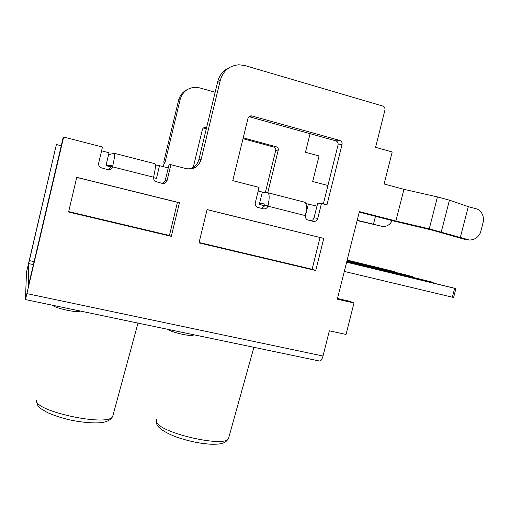 <?xml version="1.0" encoding="UTF-8"?>
<svg xmlns="http://www.w3.org/2000/svg" width="509" height="509" viewBox="0 0 509 509"><rect width="100%" height="100%" fill="white"/><g stroke="black" fill="none" stroke-linecap="round" stroke-linejoin="round"><path stroke-width="0.76" d="M168.256 167.925L159.502 165.679L156.454 178.392L153.559 177.66M111.369 166.997L105.987 165.641L109.047 152.725L101.577 150.81M316.992 206.113L305.966 203.632M305.336 216.026L308.429 203.918M264.801 205.782L259.31 204.395L262.339 192.084L258.178 191.015M167.862 329.342L167.862 329.342C169.866 330.914 174.829 332.587 182.75 334.362C188.68 335.546 192.173 335.825 193.223 335.208L193.299 334.909M52.879 305.311L52.879 305.311C53.916 306.723 58.611 308.365 66.965 310.229C74.129 311.642 78.392 311.992 79.767 311.279L79.843 310.948L79.767 311.279M159.502 165.679L155.442 165.864M347.157 260.086L391.23 270.801L394.367 271.66L393.069 271.38L392.967 271.774M347.119 260.252L393.069 271.38M346.68 261.982L455.911 288.571L454.658 288.317L452.361 297.205L453.621 297.421L455.911 288.571M346.623 262.218L454.658 288.317M344.307 271.424L452.361 297.205M347.017 260.653L405.788 274.879L412.799 276.724L411.514 276.451L411.399 276.89M411.514 276.451L346.973 260.831M346.858 261.276L433.204 282.336L346.807 261.48M431.931 282.069L431.804 282.559M433.07 282.864L433.204 282.336M412.678 277.201L412.799 276.724M394.259 272.086L394.367 271.66M26.468 272.302L56.397 144.531L28.663 263.573L28.288 286.446L63.186 137.494L63.65 137.016L25.482 299.585L26.468 272.302M319.442 361.015L319.817 361.097C321.058 360.856 322.121 359.163 322.999 356.026L329.348 330.805L346.05 334.458L354.003 303.001L337.314 299.171L359.373 211.585L395.875 221.021L403.93 189.335L384.098 183.991L392.191 151.981L375.559 147.324L384.919 110.16C385.237 108.143 384.511 106.769 382.749 106.044L244.893 65.559L238.861 64.77C229.368 65.616 223.177 70.77 220.302 80.244L201.1 159.572C198.612 166.748 193.662 169.771 186.243 168.638L170.89 164.681L167.137 180.301C166.303 182.706 164.63 183.724 162.129 183.355L155.735 181.598C154.125 180.587 153.413 179.136 153.603 177.234L153.667 176.89C155.461 168.797 155.881 164.401 154.921 163.713L114.582 153.349M61.252 145.765L56.397 144.531M262.307 192.205L267.607 192.676C269.528 193.592 269.655 197.976 268.001 205.814L267.906 206.145C266.996 208.264 265.437 209.154 263.236 208.805L257.529 207.309C255.696 206.304 254.964 204.739 255.327 202.607L259.062 187.414L232.772 180.638L247.966 118.412C248.557 116.606 249.779 115.759 251.611 115.874L339.808 140.452C341.609 141.171 342.353 142.539 342.042 144.562L326.956 204.93L321.459 203.511L317.743 218.399C316.935 220.696 315.383 221.682 313.099 221.358L307.652 219.939C305.934 219.067 305.177 217.629 305.381 215.619L305.451 215.288C307.061 207.532 306.755 203.155 304.535 202.162L267.893 192.746M108.602 154.602L114.48 153.324C115.079 153.922 114.455 158.318 112.61 166.5L112.514 166.844C111.566 169.071 109.88 169.987 107.469 169.592L100.528 167.582C98.969 166.411 98.364 164.878 98.708 162.982L102.474 147.031L63.65 137.016M310.859 220.791L312.647 220.028L313.862 218.444L317.743 203.104L321.459 203.511M261.632 208.404L264.833 205.693L264.807 204.014L259.584 203.295M108.093 169.701L111.401 166.907L111.662 165.221L106.082 165.66M161.868 183.291C163.65 182.973 164.795 181.936 165.31 180.18L169.013 164.77L170.89 164.681M171.317 236.341L68.588 212.024L76.744 177.336L179.429 202.728L171.317 236.341L169.446 235.482L177.45 202.315L76.725 177.412M179.429 202.728L177.45 202.315M68.683 211.617L169.446 235.482M323.769 238.416L315.733 270.527L199 242.895L207.099 209.568L323.769 238.416L207.08 209.638M315.733 270.527L312.119 269.274L320.04 237.569M199.095 242.507L312.119 269.274M187.42 89.501C182.846 91.684 179.893 95.285 178.564 100.311L163.713 162.206L165.132 162.11L162.765 166.519M243.009 138.702L273.918 147.088C275.369 147.648 275.973 148.723 275.738 150.314L265.361 192.472M203.441 127.988L206.33 128.745M354.003 303.001L349.957 301.36L337.486 298.497M229.209 67.697C223.317 70.388 219.506 74.976 217.769 81.459L198.834 159.731C197.263 165.043 193.789 168.129 188.406 168.988M249.003 116.663L335.845 140.853C337.626 141.559 338.364 142.908 338.059 144.906L323.31 203.988M215.161 92.256L199.713 87.885L194.89 87.293C187.312 88 182.4 92.084 180.141 99.554L165.132 162.11M327.917 185.518L312.679 181.497L319.035 155.951L305.47 152.255L310.076 133.676M357.114 220.562L382.972 226.556C387.063 226.569 390.079 224.622 392.025 220.709L392.051 220.594M357.191 220.263L382.972 226.556M243.226 137.812L276.432 146.834C277.895 147.4 278.506 148.488 278.264 150.098L267.772 192.707M193.255 167.372L202.397 129.547C202.868 128.122 203.835 127.447 205.305 127.53L206.552 127.848M359.239 212.119L393.775 221.04L432.071 230.106L464.03 239.179L469.381 240.013C474.343 240.006 478.034 237.576 480.451 232.708L483.493 220.963C483.747 215.523 481.711 211.566 477.372 209.104L468.28 206.654L449.441 200.152L437.447 196.919L403.93 189.335M469.381 240.013L429.265 228.865L395.875 221.021M460.276 237.658L468.28 206.654M373.491 224.132L375.47 216.306M264.915 205.375L268.001 205.814M317.743 218.399L314.078 217.807M111.49 166.57L112.61 166.5M167.137 180.301L165.31 180.18M112.514 166.844L153.603 177.234M267.906 206.145L305.381 215.619M201.1 159.572L198.834 159.731M220.302 80.244L217.769 81.459M342.042 144.562L338.059 144.906M339.808 140.452L335.845 140.853M252.006 115.957L249.092 116.688M178.564 100.311L180.141 99.554M275.738 150.314L278.264 150.098M273.918 147.088L276.432 146.834M203.797 128.058L205.623 127.6M322.999 356.026L27.028 293.648M429.265 228.865L437.447 196.919M441.271 231.97L449.441 200.152M34.16 261.645L29.299 260.576M28.663 263.573L33.467 264.623M113.1 414.905L112.686 416.432C108.875 427.127 34.313 411.514 36.451 400.297M228.904 437.155L228.522 438.504C225.264 447.952 160.023 433.083 156.562 422.031L156.479 419.492M193.356 334.668L193.223 335.208M251.611 115.874L249.238 116.472M205.305 127.53L203.485 127.994M25.482 299.585L319.817 361.097M36.457 400.386C36.896 404.235 37.965 406.64 39.664 407.601C40.376 408.447 43.157 410.19 48.005 412.844C54.272 415.535 61.519 417.889 69.746 419.9C82.471 422.553 93.993 423.342 100.661 422.686C106.814 422.088 110.822 420.001 112.686 416.432L137.996 323.1M156.187 420.714L156.976 424.92C159.202 428.82 166.736 433.439 176.559 437.078C191.448 442.047 201.042 443.53 210.821 444.236C219.767 444.325 220.181 443.803 223.266 443.002C225.143 442.461 226.893 440.966 228.522 438.504L253.896 347.323"/></g></svg>
